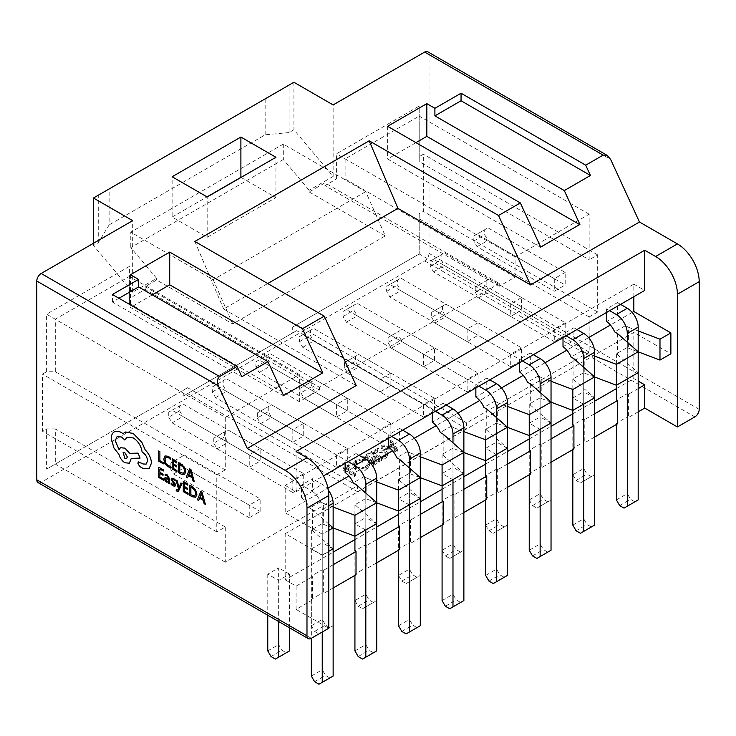 <?xml version="1.0" encoding="UTF-8"?>
<svg xmlns="http://www.w3.org/2000/svg" width="736" height="736" viewBox="0 0 736 736"><rect width="100%" height="100%" fill="white"/><g stroke="black" fill="none" stroke-linecap="round" stroke-linejoin="round"><path stroke-width="0.55" stroke-dasharray="3.68 2.76" d="M118.956 298.273L112.415 302.045L241.804 376.749M112.415 302.045L112.415 294.501M55.32 371.744L225.28 469.872L225.28 417.349L46.607 314.198L46.607 371.744L55.32 371.744L55.32 319.222L129.407 276.451L129.407 303.536L129.407 298.503L145.167 289.404L145.167 286.644L156.639 280.011L232.769 323.969L385.296 235.906L365.709 191.682L283.305 144.109L283.305 159.5L309.166 190.284L309.166 191.958L324.944 182.85L324.944 185.61L336.407 178.995L345.12 178.995L345.12 158.866L419.207 116.095L419.207 161.662L419.207 156.63L423.347 154.238L423.347 211.379L419.207 213.762L419.207 253.994L419.207 213.762M419.207 218.794L589.159 316.922L589.159 352.112L419.207 253.994L292.302 327.262L292.302 333.141L296.654 330.63L187.597 393.594L183.236 396.106L183.236 390.227L187.597 387.706L55.32 464.076L55.32 428.886L46.607 428.886L42.467 431.278L42.467 374.136L46.607 371.744M283.305 159.5L130.778 247.563L156.639 278.346L132.673 292.183L93.454 245.502L98.284 242.714L109.13 224.903L109.13 188.959L289.082 85.063L289.082 132.563L293.912 129.766L333.141 176.447L309.166 190.284M289.082 132.563L265.162 134.817L109.13 224.903M419.207 156.63L419.207 106.03L336.407 153.833L336.407 178.995M333.141 176.447L333.141 104.917M427.736 51.768A6.164 3.56 -60 0 1 429.014 54.593L610.65 159.464M699.2 409.354L429.014 253.359L429.014 54.593M429.014 253.359A6.164 3.56 -60 0 1 424.654 260.912L41.161 482.319A6.164 3.56 -60 0 1 38.079 482.623M132.673 292.183L132.673 220.653M156.639 278.346L156.639 280.011M129.407 298.503L129.407 266.386L46.607 314.198M46.607 428.886L46.607 469.108L183.236 390.227M183.236 396.106L292.302 333.141M292.302 327.262L419.207 253.994M309.166 191.958L385.296 235.906M345.12 178.995L515.08 277.113L499.266 286.249L499.266 283.489L324.944 182.85M499.266 283.489L319.479 387.283L145.167 286.644M499.266 286.249L324.944 185.61M589.159 352.112L466.615 422.869L296.654 324.742M366.914 469.586L369.389 465.529L367.917 466.081L367.88 463.128L367.88 465.649L365.737 468.979C362.609 470.552 359.462 470.589 356.288 469.099L354.393 466.523L356.583 463.616L362.287 462.42L362.498 461.555L355.47 462.972L352.884 466.661L355.387 469.706C359.269 471.546 363.106 471.509 366.914 469.586L366.914 467.075L369.389 463.018L369.481 466.192L369.389 463.018L367.88 463.128L365.737 466.468L365.737 468.979M365.737 466.468C362.609 468.032 359.462 468.068 356.288 466.578L354.393 464.002L356.583 461.104L362.287 459.908L362.498 459.034L355.47 460.451L352.857 463.809L352.884 466.661L352.884 464.149L355.387 467.185L355.387 469.706M374.201 452.474L370.824 454.425L381.726 460.718L386.989 457.222L387.642 455.566L385.075 452.327C381.368 450.423 377.743 450.478 374.201 452.474L374.201 449.963L370.824 451.913L370.824 454.425M583.712 404.322L572.82 398.029L583.712 391.745L583.712 468.482L586.988 474.14L591.339 476.661L594.614 474.766L594.614 398.029L583.712 404.322L583.712 481.059L594.614 474.766M594.614 398.029L583.712 391.745M540.141 429.484L529.239 423.191L540.141 416.898L540.141 493.644L543.407 499.302L547.759 501.814L551.034 499.928L551.034 423.191L540.141 429.484L540.141 506.221L551.034 499.928M551.034 423.191L540.141 416.898M496.561 454.646L485.659 448.353L496.561 442.06L496.561 518.797L499.827 524.464L504.188 526.976L507.454 525.09L507.454 448.353L496.561 454.646L496.561 531.383L507.454 525.09M507.454 448.353L496.561 442.06M452.98 479.798L442.088 473.515L452.98 467.222L452.98 543.959L456.246 549.617L460.607 552.138L463.873 550.252L463.873 473.515L452.98 479.798L452.98 556.545L463.873 550.252M463.873 473.515L452.98 467.222M409.4 504.96L398.507 498.668L409.4 492.384L409.4 569.121L412.666 574.779L417.027 577.3L420.293 575.414L420.293 498.668L409.4 504.96L409.4 581.698L420.293 575.414M420.293 498.668L409.4 492.384M365.82 530.122L354.927 523.83L365.82 517.546L365.82 594.283L369.086 599.941L373.446 602.462L376.712 600.567L376.712 523.83L365.82 530.122L365.82 606.86L376.712 600.567M376.712 523.83L365.82 517.546M322.239 555.284L311.346 548.992L322.239 542.699L322.239 619.445L325.514 625.103L329.866 627.615L333.141 625.729L333.141 548.992L322.239 555.284L322.239 632.022L322.239 509.542A15.41 8.896 -120 0 0 311.346 490.673L301.539 485.015L312.441 478.722L312.441 491.363L301.539 497.656L301.539 485.015M333.141 548.992L322.239 542.699M289.561 627.817L289.561 574.154L278.659 580.437L267.766 574.154L278.659 567.861L278.659 644.598L281.934 650.265L286.286 652.777L289.561 650.891M289.561 574.154L278.659 567.861M638.186 411.866L628.388 417.533L627.293 416.898L627.293 493.644L630.559 499.302L634.92 501.814L638.186 499.928M617.486 423.816L616.4 423.191L627.293 416.898M594.614 437.028L584.807 442.695L583.712 442.06L583.712 518.797L586.988 524.464L591.339 526.976L594.614 525.09M573.914 448.978L572.82 448.353L583.712 442.06M551.034 462.19L541.227 467.848L540.141 467.222L540.141 543.959L543.407 549.617L547.759 552.138L551.034 550.252M530.334 474.14L529.239 473.515L540.141 467.222M507.454 487.352L497.646 493.01L496.561 492.384L496.561 569.121L499.827 574.779L504.188 577.3L507.454 575.414M486.754 499.302L485.659 498.668L496.561 492.384M463.873 512.514L454.066 518.172L452.98 517.546L452.98 594.283L456.246 599.941L460.607 602.462L463.873 600.567M443.173 524.464L442.088 523.83L452.98 517.546M420.293 537.666L410.486 543.334L409.4 542.699L409.4 619.445L412.666 625.103L417.027 627.615L420.293 625.729M399.593 549.617L398.507 548.992L409.4 542.699M376.712 562.828L366.914 568.486L365.82 567.861L365.82 644.598L369.086 650.265L373.446 652.777L376.712 650.891M356.012 574.779L354.927 574.154L365.82 567.861M333.141 587.99L323.334 593.648L322.239 593.023L322.239 669.76L325.514 675.418L329.866 677.939L333.141 676.053M312.441 491.363A15.41 8.896 60 0 1 320.5 501.722L323.334 503.36L323.334 524.253L322.239 523.627L322.239 569.774L311.346 576.067L312.441 576.693L312.441 599.941L311.346 599.316L322.239 593.023M312.441 599.941L296.093 609.371L328.78 628.25M397.228 451.766L391.497 442.492L390.439 443.109L392.316 446.053L387.384 448.905L382.232 447.847L381.165 448.463L397.228 451.766L397.366 449.172L397.366 451.683M362.728 459.108L373.621 465.391L379.767 461.849L378.654 461.205L373.483 464.186L370.134 462.245L375.296 459.264L374.182 458.62L369.012 461.601L364.826 459.181L369.987 456.2L368.874 455.556L362.728 459.108L362.728 456.587L373.621 462.88L373.621 465.391M343.454 470.23L354.347 476.523L355.322 475.962L345.552 470.313L349.738 467.894L348.625 467.25L343.454 470.23L343.454 467.719L354.347 474.002L354.347 476.523M515.08 277.113L515.08 256.984L589.159 214.213L589.159 259.78L419.207 161.662M589.159 316.922L597.66 312.018L597.66 254.877L589.159 259.78M225.28 469.872L216.78 474.775L216.78 531.916L225.28 527.013L225.28 562.203L357.549 485.834L357.549 491.712L466.615 428.748L466.615 422.869M225.28 417.349L299.359 374.578L299.359 401.663L319.479 390.043L145.167 289.404M319.479 387.283L319.479 390.043M260.139 448.528L249.246 454.82L249.246 467.406L260.139 461.113L260.139 448.528L182.905 403.935L179.63 405.821L179.63 410.854L182.905 416.521L260.139 461.113M260.139 498.852L249.246 505.144L249.246 517.721L260.139 511.437L260.139 498.852L184.359 455.096L181.084 456.982L181.084 462.015L184.359 467.682L260.139 511.437M303.72 423.375L292.827 429.658L292.827 442.244L303.72 435.951L303.72 423.375L226.486 378.773L223.21 380.668L223.21 385.701L226.486 391.359L303.72 435.951M303.72 473.69L292.827 479.982L292.827 492.559L303.72 486.275L303.72 473.69L227.939 429.934L224.664 431.82L224.664 436.853L227.939 442.52L303.72 486.275M347.3 398.213L336.407 404.506L336.407 417.082L347.3 410.789L347.3 398.213L270.057 353.62L266.791 355.506L266.791 360.539L270.057 366.197L347.3 410.789M347.3 448.537L336.407 454.82L336.407 467.406L347.3 461.113L347.3 448.537L271.51 404.782L268.244 406.668L268.244 411.7L271.51 417.358L347.3 461.113M390.88 373.051L379.988 379.344L379.988 391.92L390.88 385.627L390.88 373.051L313.637 328.458L310.371 330.344L310.371 335.377L313.637 341.035L390.88 385.627M390.88 423.375L379.988 429.658L379.988 442.244L390.88 435.951L390.88 423.375L315.091 379.62L311.825 381.506L311.825 386.538L315.091 392.196L390.88 435.951M434.461 347.889L423.559 354.182L423.559 366.758L434.461 360.474L434.461 347.889L357.218 303.296L353.952 305.182L353.952 310.215L357.218 315.882L434.461 360.474M434.461 398.213L423.559 404.506L423.559 417.082L434.461 410.789L434.461 398.213L358.671 354.458L355.405 356.344L355.405 361.376L358.671 367.034L434.461 410.789M478.041 322.727L467.139 329.02L467.139 341.605L478.041 335.312L478.041 322.727L400.798 278.134L397.532 280.02L397.532 285.053L400.798 290.72L478.041 335.312M478.041 373.051L467.139 379.344L467.139 391.92L478.041 385.636L478.041 373.051L402.252 329.296L398.986 331.182L398.986 336.214L402.252 341.881L478.041 385.636M521.612 297.574L510.72 303.858L510.72 316.443L521.612 310.15L521.612 297.574L444.378 252.982L441.112 254.868L441.112 259.9L444.378 265.558L521.612 310.15M521.612 347.889L510.72 354.182L510.72 366.758L521.612 360.474L521.612 347.889L445.832 304.134L442.566 306.029L442.566 311.052L445.832 316.719L521.612 360.474M565.193 272.412L554.3 278.705L554.3 291.281L565.193 284.988L565.193 272.412L487.959 227.82L484.684 229.706L484.684 234.738L487.959 240.396L565.193 284.988M565.193 322.736L554.3 329.02L554.3 341.605L565.193 335.312L565.193 322.736L489.412 278.981L486.137 280.867L486.137 285.899L489.412 291.557L565.193 335.312M633.834 296.709L633.834 284.133L285.2 485.41L285.2 512.79L327.943 488.115M632.206 312.45L610.42 325.027M588.625 337.612L566.84 350.189M545.045 362.774L523.259 375.351M501.474 387.927L479.679 400.513M457.893 413.089L436.098 425.675M414.313 438.251L392.518 450.828M370.732 463.413L348.947 475.99M345.12 463.395L345.12 459.853L356.012 453.56L356.012 466.21L345.12 472.494M388.7 438.233L388.7 434.691L399.593 428.407L399.593 441.048L388.7 447.341M432.28 413.08L432.28 409.538L443.173 403.245L443.173 415.886L432.28 422.179M475.861 387.918L475.861 384.376L486.754 378.083L486.754 390.724L475.861 397.017M519.441 362.756L519.441 359.214L530.334 352.921L530.334 365.562L519.441 371.855M563.012 337.594L563.012 334.052L573.914 327.759L573.914 340.409L563.012 346.693M606.593 312.432L606.593 308.89L617.486 302.606L617.486 315.247L606.593 321.54M617.486 315.247A15.41 8.896 60 0 1 625.554 325.606L628.388 327.235L628.388 348.128L627.293 347.502L627.293 393.659L616.4 399.942M627.293 393.659L628.388 394.284L628.388 417.533M638.186 388.626L628.388 394.284M616.4 388.626L633.834 378.562L638.186 381.073M328.78 530.408L322.239 534.18L322.239 555.073L285.2 533.683L285.2 579.839L333.141 552.166M354.927 539.58L376.712 527.004M398.507 514.427L420.293 501.842M442.088 489.265L463.873 476.68M485.659 464.103L507.454 451.527M529.239 438.941L551.034 426.365M572.82 413.779L594.614 401.203M285.2 579.839L296.093 586.132L312.441 576.693M322.239 569.774L323.334 570.409L323.334 593.648M333.141 564.742L323.334 570.409M356.012 466.21A15.41 8.896 60 0 1 364.081 476.569L366.914 478.198L366.914 499.091L365.82 498.465L365.82 544.612L354.927 550.905M365.82 544.612L366.914 545.247L366.914 568.486M376.712 539.58L366.914 545.247M399.593 441.048A15.41 8.896 60 0 1 407.661 451.407L410.486 453.036L410.486 473.929L409.4 473.303L409.4 519.46L398.507 525.743M409.4 519.46L410.486 520.085L410.486 543.334M420.293 514.427L410.486 520.085M443.173 415.886A15.41 8.896 60 0 1 451.242 426.245L454.066 427.874L454.066 448.776L452.98 448.141L452.98 494.298L442.088 500.581M452.98 494.298L454.066 494.923L454.066 518.172M463.873 489.265L454.066 494.923M486.754 390.724A15.41 8.896 60 0 1 494.822 401.083L497.646 402.721L497.646 423.614L496.561 422.979L496.561 469.136L485.659 475.428M496.561 469.136L497.646 469.761L497.646 493.01M507.454 464.103L497.646 469.761M530.334 365.562A15.41 8.896 60 0 1 538.402 375.921L541.227 377.559L541.227 398.452L540.141 397.826L540.141 443.974L529.239 450.266M540.141 443.974L541.227 444.608L541.227 467.848M551.034 438.941L541.227 444.608M573.914 340.409A15.41 8.896 60 0 1 581.974 350.768L584.807 352.397L584.807 373.29L583.712 372.664L583.712 418.812L572.82 425.104M583.712 418.812L584.807 419.446L584.807 442.695M594.614 413.779L584.807 419.446M625.554 325.606L614.661 331.899M628.388 327.235L638.186 330.942M322.239 534.18L285.2 512.79M328.78 524.05L312.441 509.643L312.441 530.546L311.346 529.911L322.239 523.627M320.5 501.722L309.608 508.015L312.441 509.643M323.334 503.36L333.141 507.067M364.081 476.569L353.188 482.853M366.914 478.198L376.712 481.905M407.661 451.407L396.768 457.691M410.486 453.036L420.293 456.743M451.242 426.245L440.349 432.538M454.066 427.874L463.873 431.59M494.822 401.083L483.929 407.376M497.646 402.721L507.454 406.428M538.402 375.921L527.5 382.214M541.227 377.559L551.034 381.266M581.974 350.768L571.081 357.052M584.807 352.397L594.614 356.104M638.186 351.771L638.186 372.664L616.4 353.795L627.293 347.502M584.807 373.29L594.614 376.998M594.614 376.924L594.614 397.826L572.82 378.957L583.712 372.664M541.227 398.452L551.034 402.16M551.034 402.086L551.034 422.979L529.239 404.11L540.141 397.826M497.646 423.614L507.454 427.322M507.454 427.248L507.454 448.141L485.659 429.272L496.561 422.979M454.066 448.776L463.873 452.484M463.873 452.41L463.873 473.303L442.088 454.434L452.98 448.141M410.486 473.929L420.293 477.646M420.293 477.572L420.293 498.465L398.507 479.596L409.4 473.303M366.914 499.091L376.712 502.798M376.712 502.725L376.712 523.627L354.927 504.749L365.82 498.465M323.334 524.253L333.141 527.96M333.141 527.887L333.141 548.78L312.441 530.546M322.239 555.073L328.78 551.301M285.2 533.683L633.834 332.405L670.873 353.795M628.388 348.128L638.186 351.845M296.093 609.371L296.093 586.132M633.834 378.562L633.834 332.405M633.834 284.133L644.727 290.416M285.2 485.41L296.093 491.703L296.093 451.49M265.162 134.817L265.162 98.863M267.738 283.535L223.615 309L356.215 385.563M98.284 242.714L98.284 195.215L109.13 188.959M93.454 245.502L93.454 243.294M293.912 82.266L293.912 129.766M296.093 491.703L323.426 475.916M515.08 256.984L336.407 153.833M589.159 214.213L419.207 116.095L419.207 106.03M299.359 401.663L129.407 303.536M299.359 374.578L129.407 276.451L129.407 266.386M225.28 527.013L55.32 428.886M225.28 562.203L55.32 464.076L46.607 469.108M357.549 485.834L187.597 387.706M249.246 454.82L172.012 410.228L168.737 412.114L179.63 405.821M172.012 410.228L182.905 403.935M168.737 412.114L168.737 417.146L179.63 410.854M168.737 417.146L172.012 422.804L182.905 416.521M172.012 422.804L249.246 467.406M301.539 497.656A15.41 8.896 60 0 1 309.608 508.015M311.346 599.316L311.346 638.314L41.161 482.319M311.346 676.053L322.239 669.76M311.346 529.911L311.346 576.067M328.302 490.01A15.41 8.896 -120 0 0 322.239 484.389L312.441 478.722M314.612 681.711L325.514 675.418M318.973 684.232L329.866 677.939M249.246 505.144L173.466 461.389L170.191 463.275L181.084 456.982M173.466 461.389L184.359 455.096M170.191 463.275L170.191 468.308L181.084 462.015M170.191 468.308L173.466 473.966L184.359 467.682M173.466 473.966L249.246 517.721M267.766 574.154L267.766 615.232M267.766 650.891L278.659 644.598M278.659 621.524L278.659 580.437M271.041 656.549L281.934 650.265M275.393 659.07L286.286 652.777M617.486 333.528L617.486 354.421M573.914 358.69L573.914 379.583M530.334 383.852L530.334 404.745M486.754 409.004L486.754 429.898M443.173 434.166L443.173 455.06M399.593 459.328L399.593 480.222M356.012 484.49L356.012 505.384M358.193 656.549L369.086 650.265M354.927 650.891L365.82 644.598M362.554 659.07L373.446 652.777M365.82 529.911L365.82 493.129M354.927 504.749L354.927 536.204M354.927 574.154L354.927 575.414M348.192 461.628L345.12 459.853M359.085 455.336L356.012 453.56M292.827 429.658L215.584 385.066L226.486 378.773M215.584 385.066L212.318 386.952L212.318 391.984L215.584 397.652L292.827 442.244M212.318 386.952L223.21 380.668M212.318 391.984L223.21 385.701M215.584 397.652L226.486 391.359M292.827 479.982L217.037 436.227L213.771 438.113L224.664 431.82M217.037 436.227L227.939 429.934M213.771 438.113L213.771 443.146L224.664 436.853M213.771 443.146L217.037 448.804L227.939 442.52M217.037 448.804L292.827 492.559M311.346 548.992L311.346 625.729L322.239 619.445M311.346 625.729L314.612 631.396L318.973 633.908L333.141 625.729M314.612 631.396L325.514 625.103M318.973 633.908L329.866 627.615M401.773 631.396L412.666 625.103M398.507 625.729L409.4 619.445M406.134 633.908L417.027 627.615M409.4 504.749L409.4 467.967M398.507 479.596L398.507 511.042M398.507 548.992L398.507 550.252M391.764 436.466L388.7 434.691M402.666 430.174L399.593 428.407M336.407 404.506L259.164 359.904L270.057 353.62M259.164 359.904L255.898 361.799L255.898 366.822L259.164 372.49L336.407 417.082M255.898 361.799L266.791 355.506M255.898 366.822L266.791 360.539M259.164 372.49L270.057 366.197M336.407 454.82L260.618 411.065L257.352 412.951L268.244 406.668M260.618 411.065L271.51 404.782M257.352 412.951L257.352 417.984L268.244 411.7M257.352 417.984L260.618 423.651L271.51 417.358M260.618 423.651L336.407 467.406M354.927 523.83L354.927 600.567L365.82 594.283M354.927 600.567L358.193 606.234L362.554 608.746L365.82 606.86M358.193 606.234L369.086 599.941M362.554 608.746L373.446 602.462M445.354 606.234L456.246 599.941M442.088 600.567L452.98 594.283M449.714 608.746L460.607 602.462M452.98 479.596L452.98 442.805M442.088 454.434L442.088 485.88M442.088 523.83L442.088 525.09M435.344 411.304L432.28 409.538M446.246 405.012L443.173 403.245M379.988 379.344L302.744 334.751L313.637 328.458M302.744 334.751L299.478 336.637L299.478 341.67L302.744 347.328L379.988 391.92M299.478 336.637L310.371 330.344M299.478 341.67L310.371 335.377M302.744 347.328L313.637 341.035M379.988 429.658L304.198 385.903L300.932 387.798L311.825 381.506M304.198 385.903L315.091 379.62M300.932 387.798L300.932 392.831L311.825 386.538M300.932 392.831L304.198 398.489L315.091 392.196M304.198 398.489L379.988 442.244M398.507 498.668L398.507 575.414L409.4 569.121M398.507 575.414L401.773 581.072L406.134 583.584L409.4 581.698M401.773 581.072L412.666 574.779M406.134 583.584L417.027 577.3M488.934 581.072L499.827 574.779M485.659 575.414L496.561 569.121M493.286 583.584L504.188 577.3M496.561 454.434L496.561 417.652M485.659 429.272L485.659 460.727M485.659 498.668L485.659 499.928M478.924 386.142L475.861 384.376M489.817 379.859L486.754 378.083M423.559 354.182L346.325 309.589L357.218 303.296M346.325 309.589L343.059 311.475L343.059 316.508L346.325 322.166L423.559 366.758M343.059 311.475L353.952 305.182M343.059 316.508L353.952 310.215M346.325 322.166L357.218 315.882M423.559 404.506L347.778 360.75L344.512 362.636L355.405 356.344M347.778 360.75L358.671 354.458M344.512 362.636L344.512 367.669L355.405 361.376M344.512 367.669L347.778 373.327L358.671 367.034M347.778 373.327L423.559 417.082M442.088 473.515L442.088 550.252L452.98 543.959M442.088 550.252L445.354 555.91L449.714 558.431L452.98 556.545M445.354 555.91L456.246 549.617M449.714 558.431L460.607 552.138M532.514 555.91L543.407 549.617M529.239 550.252L540.141 543.959M536.866 558.431L547.759 552.138M540.141 429.272L540.141 392.49M529.239 404.11L529.239 435.565M529.239 473.515L529.239 474.766M522.505 360.98L519.441 359.214M533.398 354.697L530.334 352.921M467.139 329.02L389.905 284.427L400.798 278.134M389.905 284.427L386.63 286.313L386.63 291.346L389.905 297.004L467.139 341.605M386.63 286.313L397.532 280.02M386.63 291.346L397.532 285.053M389.905 297.004L400.798 290.72M467.139 379.344L391.359 335.588L388.084 337.474L398.986 331.182M391.359 335.588L402.252 329.296M388.084 337.474L388.084 342.507L398.986 336.214M388.084 342.507L391.359 348.165L402.252 341.881M391.359 348.165L467.139 391.92M485.659 448.353L485.659 525.09L496.561 518.797M485.659 525.09L488.934 530.748L493.286 533.269L496.561 531.383M488.934 530.748L499.827 524.464M493.286 533.269L504.188 526.976M576.086 530.748L586.988 524.464M572.82 525.09L583.712 518.797M580.446 533.269L591.339 526.976M583.712 404.11L583.712 367.328M572.82 378.957L572.82 410.403M572.82 448.353L572.82 449.613M566.085 335.828L563.012 334.052M576.978 329.535L573.914 327.759M510.72 303.858L433.486 259.265L444.378 252.982M433.486 259.265L430.21 261.151L430.21 266.184L433.486 271.851L510.72 316.443M430.21 261.151L441.112 254.868M430.21 266.184L441.112 259.9M433.486 271.851L444.378 265.558M510.72 354.182L434.939 310.426L431.664 312.312L442.566 306.029M434.939 310.426L445.832 304.134M431.664 312.312L431.664 317.345L442.566 311.052M431.664 317.345L434.939 323.012L445.832 316.719M434.939 323.012L510.72 366.758M529.239 423.191L529.239 499.928L540.141 493.644M529.239 499.928L532.514 505.595L536.866 508.107L540.141 506.221M532.514 505.595L543.407 499.302M536.866 508.107L547.759 501.814M619.666 505.595L630.559 499.302M616.4 499.928L627.293 493.644M624.027 508.107L634.92 501.814M627.293 378.957L627.293 342.166M616.4 353.795L616.4 385.241M616.4 423.191L616.4 424.451M609.666 310.666L606.593 308.89M620.558 304.373L617.486 302.606M554.3 278.705L477.057 234.103L487.959 227.82M477.057 234.103L473.791 235.998L473.791 241.031L477.057 246.689L554.3 291.281M473.791 235.998L484.684 229.706M473.791 241.031L484.684 234.738M477.057 246.689L487.959 240.396M554.3 329.02L478.51 285.264L475.244 287.15L486.137 280.867M478.51 285.264L489.412 278.981M475.244 287.15L475.244 292.183L486.137 285.899M475.244 292.183L478.51 297.85L489.412 291.557M478.51 297.85L554.3 341.605M572.82 398.029L572.82 474.766L583.712 468.482M572.82 474.766L576.086 480.433L580.446 482.945L583.712 481.059M576.086 480.433L586.988 474.14M580.446 482.945L591.339 476.661M241.031 177.422L275.926 197.57L207.175 237.268L172.132 217.037L172.132 176.75M172.132 217.037L207.028 196.889M275.926 197.57L275.926 157.283M207.175 237.268L207.175 196.972M194.847 241.454L223.615 309M540.675 247.075L579.637 224.581M387.614 126.298L387.614 159.004L540.675 247.379M397.366 449.172L391.497 439.981L391.497 442.492M391.497 439.981L390.439 440.588L390.439 443.109M390.439 440.588L392.316 443.532L392.316 446.053M392.316 443.532L387.384 446.384L387.384 448.905M387.384 446.384L382.232 445.326L382.232 447.847M382.232 445.326L381.165 445.942L381.165 448.463M381.165 445.942L397.228 449.254M389.031 446.724L392.923 444.48L395.158 447.994L389.031 446.724L389.031 449.245L392.923 446.991L395.158 450.506L389.031 449.245M392.923 444.48L392.923 446.991M395.158 447.994L395.158 450.506M370.824 451.913L381.726 458.197L381.726 460.718M381.726 458.197L386.989 454.71L386.989 457.222M386.989 454.71L387.642 453.045L385.075 449.816L385.075 452.327M385.075 449.816C381.368 447.911 377.743 447.957 374.201 449.963M382.352 456.55L381.588 456.992L372.922 451.996L377.568 449.632L384.1 450.386L386.087 452.907L385.388 454.443L382.352 456.55L382.352 459.062L381.588 459.503L372.922 454.508L377.568 452.152L384.1 452.898L386.087 455.428L385.388 456.955L382.352 459.062M381.588 456.992L381.588 459.503M372.922 451.996L372.922 454.508M385.388 454.443L385.388 456.955M384.1 450.386L384.1 452.898M377.568 449.632L377.568 452.152M373.621 462.88L379.767 459.328L379.767 461.849M379.767 459.328L378.654 458.684L378.654 461.205M378.654 458.684L373.483 461.665L373.483 464.186M373.483 461.665L370.134 459.733L370.134 462.245M370.134 459.733L375.296 456.752L375.296 459.264M375.296 456.752L374.182 456.108L374.182 458.62M374.182 456.108L369.012 459.089L369.012 461.601M369.012 459.089L364.826 456.67L364.826 459.181M364.826 456.67L369.987 453.689L369.987 456.2M369.987 453.689L368.874 453.036L368.874 455.556M368.874 453.036L362.728 456.587M356.288 466.578L356.288 469.099M356.583 461.104L356.583 463.616M362.287 459.908L362.287 462.42M362.498 459.034L362.498 461.555M355.47 460.451L355.47 462.972M355.387 467.185C359.269 469.034 363.106 468.988 366.914 467.075M354.347 474.002L355.322 473.441L355.322 475.962M355.322 473.441L345.552 467.802L345.552 470.313M345.552 467.802L349.738 465.382L349.738 467.894M349.738 465.382L348.625 464.729L348.625 467.25M348.625 464.729L343.454 467.719M466.615 428.748L296.654 330.63M357.549 491.712L187.597 393.594M283.305 144.109L130.778 232.171L130.778 247.563M365.709 191.682L213.182 279.744L130.778 232.171M232.769 323.969L213.182 279.744M597.66 312.018L423.347 211.379M597.66 254.877L423.347 154.238M216.78 474.775L42.467 374.136M216.78 531.916L42.467 431.278M283.562 395.517L322.782 373.18M130.493 274.74L130.493 307.455L283.562 395.821M152.288 294.869L130.493 307.455M415.941 142.655L387.614 159.004M158.746 450.956L158.746 461.196L163.42 463.892M165.076 455.924L163.778 459.181L164.919 463.533L167.964 466.688L170.412 467.507M165.913 457.249L168.323 457.516L170.412 459.328M173.328 465.032L176.502 466.836M173.328 460.589L176.75 462.53M172.187 458.721L172.187 468.952L176.953 471.712M178.627 462.438L178.627 472.678L181.065 474.085L184.607 474.582M183.696 473.368L184.644 470.939L183.669 467.489L179.777 464.306M188.434 475.557L192.142 477.673L193.044 480.994L194.313 481.73M189.713 468.841L186.337 477.121L187.597 477.857M191.756 476.302L190.136 471.114M159.887 473.506L163.052 475.309M159.887 469.053L163.309 471.003M158.746 467.194L158.746 477.425L163.512 480.176M165.076 477.535L164.57 478.832L165.112 480.7L166.575 482.126L168.516 481.942L168.544 483.092L169.657 483.727M168.544 478.446L167.265 475.916L165.186 475.603L165.186 474.352M168.02 481.372L168.544 479.421L165.996 478.63L165.701 479.384L165.959 478.639M171.157 483.018L171.157 484.343L172.877 485.76L174.966 486.156M172.629 479.311L175.131 480.985M172.316 479.808L172.647 479.292L172.316 479.808M171.884 478.115L171.166 479.265L171.479 480.608L174.009 483.69L174.092 485.052M180.936 482.936L179.06 487.94M176.014 480.093L178.498 488.814L178.011 489.863L176.87 490.24L177.992 489.882M176.244 489.734L176.244 490.866L178.342 491.51M184.432 487.674L187.597 489.477M184.432 483.202L187.855 485.18M183.282 481.362L183.282 491.602L188.057 494.353M189.732 485.079L189.732 495.319L192.17 496.726L195.712 497.223M194.819 496L195.739 493.58L194.773 490.13L190.872 486.919M199.548 498.208L203.246 500.324L204.148 503.645L205.408 504.372M200.808 491.482L197.432 499.772L198.702 500.498M202.888 498.962L201.241 493.755M138.432 461.904L137.871 463.156L139.702 466.468L143.419 468.62L149.15 468.648M127.043 437.267L133.336 437.911C138.294 441.26 141.229 445.988 142.158 452.097L142.664 452.392C145.654 454.443 147.292 457.286 147.577 460.902L146.124 464.122M117.098 436.568L121.55 437L124.89 440.018M119.03 449.512L120.492 447.718M131.256 459.117L131.256 458.39L140.079 458.105M114.246 431.903C112.304 433.081 111.32 435.28 111.283 438.49L113.924 447.948L118.965 454.351C119.986 458.05 121.983 460.846 124.954 462.76L129.389 463.192M122.94 433.578L124.292 432.547M126.62 458.528L127.346 456.936L124.89 452.677L123.133 452.53M424.654 260.912L694.839 416.898M311.346 490.673L322.239 484.389M322.239 509.542L328.78 505.77M383.925 456.927L383.925 459.448M374.173 451.269L374.173 453.79M387.642 455.566L387.642 453.045M386.087 455.428L386.087 452.907M354.393 466.523L354.393 464.002"/><path stroke-width="1.1" d="M267.95 361.652L241.804 376.749L237.066 366.464L219.632 376.528C217.212 378.479 216.807 381.607 218.436 385.903L247.268 448.454L356.215 385.563L324.226 316.149L302.432 328.725L322.782 372.876L283.562 395.517L267.95 361.652L138.57 286.948L118.956 298.273M275.926 157.283L240.893 137.052L172.132 176.75L207.175 196.972L275.926 157.283M369.168 140.806L397.937 208.362L530.527 284.915L639.474 222.014L610.65 159.464L607.136 155.351L603.134 155.121L585.7 165.186L461.049 93.224L434.902 108.312L426.834 103.656L387.614 126.298L520.334 202.924L498.539 215.501L369.168 140.806L194.847 241.454L324.226 316.149M306.986 508.098A30.811 17.793 -120 0 0 285.2 470.359L306.986 457.783A30.811 17.793 60 0 1 328.78 495.521L306.986 508.098L306.986 635.794A6.164 3.56 120 0 0 308.264 638.618L38.079 482.623A6.164 3.56 -60 0 1 36.8 479.798L36.8 281.032A6.164 3.56 -60 0 1 41.161 273.488L132.673 220.653L93.454 198.002L293.912 82.266L333.141 104.917L424.654 52.081A6.164 3.56 -60 0 1 427.736 51.768L607.136 155.351M302.432 328.725L169.712 252.098L130.493 274.74L138.57 279.404L112.415 294.501L237.066 366.464M520.334 202.924L540.675 247.075L579.904 224.434L564.291 190.569L434.902 115.865L434.902 108.312M530.527 284.915L498.539 215.501M585.7 165.186L590.438 175.472L564.291 190.569M590.438 175.472L461.049 100.768L434.902 115.865M461.049 100.768L461.049 93.224M138.57 279.404L138.57 286.948M308.264 638.618A6.164 3.56 120 0 0 311.346 638.314L328.78 628.25L328.78 495.521M638.186 411.866L644.727 408.094L677.414 426.963L694.839 416.898A6.164 3.56 120 0 0 699.2 409.354L699.2 281.658L677.414 294.234A30.811 17.793 -120 0 0 655.62 256.496L677.414 243.92A30.811 17.793 60 0 1 699.2 281.658M594.614 376.998L616.4 385.241L616.4 399.942L617.486 400.577L617.486 423.816L594.614 437.028M551.034 402.16L572.82 410.403L572.82 425.104L573.914 425.73L573.914 448.978L551.034 462.19M507.454 427.322L529.239 435.565L529.239 450.266L530.334 450.892L530.334 474.14L507.454 487.352M463.873 452.484L485.659 460.727L485.659 475.428L486.754 476.054L486.754 499.302L463.873 512.514M420.293 477.646L442.088 485.88L442.088 500.581L443.173 501.216L443.173 524.464L420.293 537.666M376.712 502.798L398.507 511.042L398.507 525.743L399.593 526.378L399.593 549.617L376.712 562.828M333.141 527.96L354.927 536.204L354.927 550.905L356.012 551.531L356.012 574.779L333.141 587.99M638.186 351.845L659.98 360.079L670.873 353.795L670.873 332.902L633.834 311.512L632.206 312.45M610.42 325.027L588.625 337.612M566.84 350.189L545.045 362.774M523.259 375.351L501.474 387.927M479.679 400.513L457.893 413.089M436.098 425.675L414.313 438.251M392.518 450.828L370.732 463.413M348.947 475.99L327.943 488.115M633.834 311.512L633.834 296.709M333.141 507.067L354.927 515.31L376.712 502.725L356.012 484.49L353.188 482.853A15.41 8.896 60 0 0 345.12 472.494L345.12 463.395M376.712 481.905L398.507 490.148L420.293 477.572L399.593 459.328L396.768 457.691A15.41 8.896 60 0 0 388.7 447.341L388.7 438.233M420.293 456.743L442.088 464.986L463.873 452.41L443.173 434.166L440.349 432.538A15.41 8.896 60 0 0 432.28 422.179L432.28 413.08M463.873 431.59L485.659 439.824L507.454 427.248L486.754 409.004L483.929 407.376A15.41 8.896 60 0 0 475.861 397.017L475.861 387.918M507.454 406.428L529.239 414.672L551.034 402.086L530.334 383.852L527.5 382.214A15.41 8.896 60 0 0 519.441 371.855L519.441 362.756M551.034 381.266L572.82 389.51L594.614 376.924L573.914 358.69L571.081 357.052A15.41 8.896 60 0 0 563.012 346.693L563.012 337.594M594.614 356.104L616.4 364.348L638.186 351.771L617.486 333.528L614.661 331.899A15.41 8.896 60 0 0 606.593 321.54L606.593 312.432M638.186 381.073L644.727 384.845L638.186 388.626M333.141 552.166L354.927 539.58M376.712 527.004L398.507 514.427M420.293 501.842L442.088 489.265M463.873 476.68L485.659 464.103M507.454 451.527L529.239 438.941M551.034 426.365L572.82 413.779M594.614 401.203L616.4 388.626M356.012 551.531L333.141 564.742M399.593 526.378L376.712 539.58M443.173 501.216L420.293 514.427M486.754 476.054L463.873 489.265M530.334 450.892L507.454 464.103M573.914 425.73L551.034 438.941M617.486 400.577L594.614 413.779M638.186 330.942L659.98 339.186L659.98 360.079M670.873 332.902L659.98 339.186M328.78 524.05L333.141 527.887L328.78 530.408M616.4 364.348L616.4 385.241L638.186 372.664L638.186 327.134A15.41 8.896 -120 0 0 627.293 308.264L620.558 304.373M572.82 389.51L572.82 410.403L594.614 397.826L594.614 352.296A15.41 8.896 -120 0 0 583.712 333.426L576.978 329.535M529.239 414.672L529.239 435.565L551.034 422.979L551.034 377.458A15.41 8.896 -120 0 0 540.141 358.588L533.398 354.697M485.659 439.824L485.659 460.727L507.454 448.141L507.454 402.61A15.41 8.896 -120 0 0 496.561 383.741L489.817 379.859M442.088 464.986L442.088 485.88L463.873 473.303L463.873 427.772A15.41 8.896 -120 0 0 452.98 408.903L446.246 405.012M398.507 490.148L398.507 511.042L420.293 498.465L420.293 452.934A15.41 8.896 -120 0 0 409.4 434.065L402.666 430.174M354.927 515.31L354.927 536.204L376.712 523.627L376.712 478.096A15.41 8.896 -120 0 0 365.82 459.227L359.085 455.336M328.78 551.301L333.141 548.78L333.141 503.258A15.41 8.896 -120 0 0 328.302 490.01M644.727 408.094L644.727 384.845M677.414 426.963L677.414 294.234M323.426 475.916L644.727 290.416L644.727 250.212L655.62 256.496M306.986 457.783L296.093 451.49L644.727 250.212M247.268 448.454L285.2 470.359M639.474 222.014L677.414 243.92M397.937 208.362L267.738 283.535M93.454 243.294L93.454 198.002M311.346 638.314L311.346 676.053L314.612 681.711L318.973 684.232L322.239 682.346L322.239 632.022M322.239 682.346L333.141 676.053L333.141 548.78M267.766 615.232L267.766 650.891L271.041 656.549L275.393 659.07L278.659 657.184L278.659 621.524M278.659 657.184L289.561 650.891L289.561 627.817M354.927 575.414L354.927 650.891L358.193 656.549L362.554 659.07L376.712 650.891L376.712 523.627M365.82 657.184L365.82 529.911M365.82 493.129L365.82 484.389A15.41 8.896 -120 0 0 354.927 465.511L348.192 461.628M398.507 550.252L398.507 625.729L401.773 631.396L406.134 633.908L420.293 625.729L420.293 498.465M409.4 632.022L409.4 504.749M409.4 467.967L409.4 459.227A15.41 8.896 -120 0 0 398.507 440.358L391.764 436.466M442.088 525.09L442.088 600.567L445.354 606.234L449.714 608.746L463.873 600.567L463.873 473.303M452.98 606.86L452.98 479.596M452.98 442.805L452.98 434.065A15.41 8.896 -120 0 0 442.088 415.196L435.344 411.304M485.659 499.928L485.659 575.414L488.934 581.072L493.286 583.584L507.454 575.414L507.454 448.141M496.561 581.698L496.561 454.434M496.561 417.652L496.561 408.903A15.41 8.896 -120 0 0 485.659 390.034L478.924 386.142M529.239 474.766L529.239 550.252L532.514 555.91L536.866 558.431L551.034 550.252L551.034 422.979M540.141 556.545L540.141 429.272M540.141 392.49L540.141 383.741A15.41 8.896 -120 0 0 529.239 364.872L522.505 360.98M572.82 449.613L572.82 525.09L576.086 530.748L580.446 533.269L594.614 525.09L594.614 397.826M583.712 531.383L583.712 404.11M583.712 367.328L583.712 358.588A15.41 8.896 -120 0 0 572.82 339.71L566.085 335.828M616.4 424.451L616.4 499.928L619.666 505.595L624.027 508.107L638.186 499.928L638.186 372.664M627.293 506.221L627.293 378.957M627.293 342.166L627.293 333.426A15.41 8.896 -120 0 0 616.4 314.557L609.666 310.666M207.028 196.889L240.893 177.339L240.893 137.052M169.712 252.098L169.712 284.804L152.288 294.869M322.524 373.032L169.712 284.804M426.834 103.656L426.834 136.362L415.941 142.655M579.637 224.581L426.834 136.362M163.392 463.901L163.42 462.723L159.887 460.69L159.887 451.619L158.718 450.975L158.718 461.205L163.392 463.901L163.42 462.723M163.392 462.732L159.887 460.69M159.859 460.699L159.887 451.619M159.859 451.628L158.718 450.975M165.913 457.249L168.305 457.525L170.393 459.338L170.393 457.958L168.296 456.329L165.039 455.952L163.76 459.19L164.892 463.542L167.937 466.698L170.412 467.507L170.412 466.238L168.13 465.603L165.848 463.211L164.956 459.807L165.95 457.231L164.974 459.788L165.848 463.211L168.13 465.603M170.393 467.516L170.412 466.238M170.393 466.256L168.102 465.621M170.393 459.338L170.412 457.939L168.314 456.311L165.076 455.924M176.484 466.845L176.484 465.676L173.31 463.846L173.31 460.57L176.732 462.548L176.75 461.362L172.187 458.721L172.169 468.97L176.953 471.712L176.953 470.543L173.328 468.446L173.328 465.032L176.502 466.836L176.502 465.667L173.328 463.836L173.328 460.589M176.934 471.721L176.953 470.543M176.934 470.552L173.31 468.464L173.31 465.023M176.732 462.548L176.75 461.362L172.187 458.721M184.488 467.204L185.84 471.592L184.506 474.637L185.822 471.601L184.488 467.204L178.609 462.456L178.609 472.687L181.047 474.094L184.616 474.573M179.75 464.287L179.75 472.181L183.696 473.368L184.616 470.948L183.65 467.507L179.75 464.287M184.506 467.185L178.627 462.438M179.777 464.306L179.777 472.172L183.696 473.368M194.286 481.74L190.909 469.559L189.686 468.85L186.318 477.14L187.579 477.866L188.434 475.557L192.124 477.692L193.025 481.013L194.313 481.73L190.937 469.55L189.713 468.841M188.793 474.61L191.765 476.33L190.265 470.488L188.793 474.61L191.756 476.302M187.579 477.866L188.444 475.566M190.284 470.479L188.812 474.6M163.484 480.194L163.484 479.026L159.859 476.937L159.859 473.487L163.033 475.318L163.033 474.15L159.859 472.319L159.859 469.044L163.282 471.022L163.309 469.826L158.718 467.204L158.718 477.443L163.512 480.176L163.512 479.016L159.887 476.919L159.887 473.506M163.033 475.318L163.052 474.14L159.887 472.31L159.887 469.053M163.282 471.022L163.309 469.826L158.718 467.204M169.639 483.745L169.657 479.026L167.366 474.932L165.168 474.37L165.168 475.612L167.247 475.925L168.526 478.455L165.066 477.535L164.551 478.851L165.094 480.718L166.557 482.135L168.498 481.951L168.526 483.101L169.639 483.745L169.639 479.035L167.348 474.941L165.186 474.352M165.968 478.639L165.996 480.433L166.842 481.252L168.047 481.353L168.526 479.43L165.968 478.639L165.674 479.394L166.87 481.243L168.075 481.335M168.526 478.437L165.066 477.535M165.996 478.63L165.701 479.384M171.138 483.028L171.138 484.352L172.859 485.778L174.699 486.257L175.416 485.088L172.288 479.826L173.503 479.541L175.113 480.994L175.131 479.743L173.613 478.566L171.856 478.133L171.148 479.274L174.276 484.555L172.969 484.794L171.138 483.028L172.988 484.776L174.294 484.546L174.073 485.07M175.416 485.088L174.966 486.156M175.435 485.079L175.067 483.653L172.555 480.636L172.647 479.292M172.316 479.808L172.629 479.311M175.113 480.994L175.131 479.743L171.884 478.115M176.217 489.744L176.217 490.884L178.324 491.51L182.086 483.598L180.936 482.936L179.05 487.968L177.256 480.81L176.014 480.093L178.48 488.833L177.992 489.882L176.217 489.744L178.011 489.863M178.324 491.51L182.068 483.607L180.918 482.945M179.05 487.968L177.256 480.81M177.238 480.82L175.996 480.102M177.992 489.882L176.87 490.24M188.03 494.362L188.03 493.194L184.405 491.105L184.405 487.664L187.597 489.477L187.597 488.308L184.432 486.478L184.432 483.23L187.827 485.19L187.827 484.012L183.264 481.381L183.264 491.611L188.057 494.353L188.057 493.184L184.432 491.096L184.432 487.674M187.579 489.495L187.597 488.308M187.579 488.318L184.405 486.487L184.405 483.212M187.827 485.19L187.855 484.003L183.264 481.381M195.583 497.288L196.926 494.252L195.583 489.845L189.704 485.098L189.704 495.328L192.142 496.736L195.721 497.214M190.854 486.938L190.854 494.822L194.819 496L190.872 494.813L190.872 486.947L194.746 490.148L195.721 493.589L194.792 496.009M195.61 497.278L196.944 494.233L195.61 489.836L192.252 486.542L189.704 485.098M205.39 504.381L202.014 492.2L200.79 491.492L197.414 499.781L198.674 500.508L199.53 498.198L203.219 500.333L204.12 503.654L205.39 504.381L202.032 492.191L200.79 491.492M199.888 497.26L202.869 498.971L201.388 493.148L199.888 497.26L202.86 498.944M198.674 500.508L199.548 498.208M201.388 493.12L199.916 497.242M149.132 468.666L151.487 463.082C151.147 458.215 149.068 453.836 145.222 449.963L141.818 442.253L133.253 433.522L125.69 431.995L122.912 433.596L121.468 432.612C118.671 431.038 116.26 430.808 114.218 431.922L114.218 431.922C112.286 433.099 111.302 435.289 111.256 438.509L113.905 447.966L118.947 454.37C119.968 458.059 121.955 460.865 124.936 462.769L129.38 463.202L131.238 458.408L140.052 458.114L138.101 453.128L129.656 453.348L124.936 448.15L120.483 447.727L119.011 449.53L115.23 440.652L117.079 436.577L121.532 437.009L124.872 440.036L127.015 437.276L133.317 437.92C138.267 441.269 141.211 445.998 142.131 452.116L142.637 452.401C145.636 454.462 147.274 457.295 147.55 460.92L146.114 464.131L143.014 463.974L138.423 461.914L137.853 463.174L139.674 466.486L143.391 468.63L149.132 468.666L151.46 463.1C151.165 458.197 149.086 453.818 145.24 449.954L141.846 442.235L133.271 433.504L125.709 431.977L124.301 432.547M124.872 458.372L126.601 458.546L127.328 456.946L124.872 452.695L123.133 452.53L124.872 458.372L126.61 458.537M146.124 464.122L143.042 463.956L138.432 461.904M124.872 440.036L127.024 437.267M119.03 449.512L115.248 440.643L117.088 436.577M140.052 458.114L138.12 453.118L129.683 453.339L124.954 448.132L120.502 447.718M129.38 463.202L131.256 458.39M122.94 433.578L121.486 432.602C118.698 431.02 116.279 430.79 114.246 431.903L114.246 431.903M123.142 452.52L124.89 458.353M603.134 155.121L424.654 52.081M41.161 273.488L219.632 376.528M218.436 385.903L36.8 281.032M36.8 479.798L306.986 635.794M328.78 505.77L333.141 503.258M365.82 484.389L376.712 478.096M354.927 465.511L365.82 459.227M409.4 459.227L420.293 452.934M398.507 440.358L409.4 434.065M452.98 434.065L463.873 427.772M442.088 415.196L452.98 408.903M496.561 408.903L507.454 402.61M485.659 390.034L496.561 383.741M540.141 383.741L551.034 377.458M529.239 364.872L540.141 358.588M583.712 358.588L594.614 352.296M572.82 339.71L583.712 333.426M627.293 333.426L638.186 327.134M616.4 314.557L627.293 308.264"/></g></svg>

